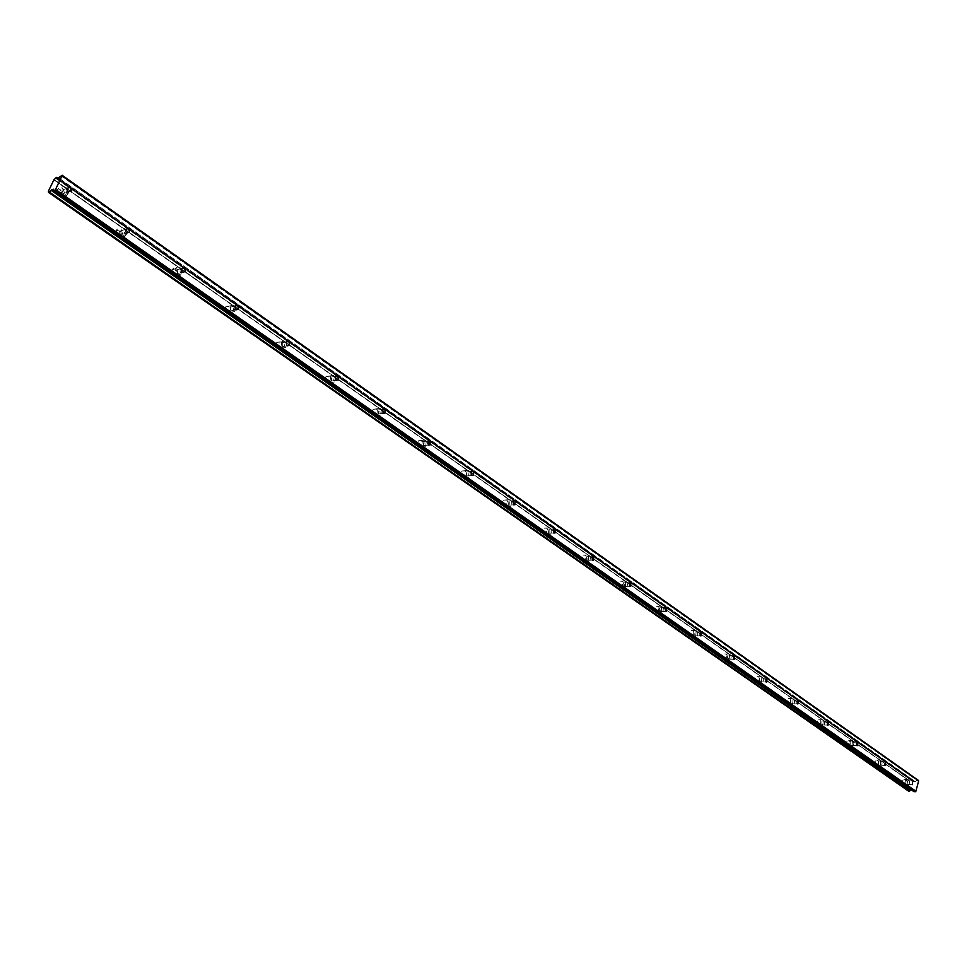 <?xml version="1.0" encoding="UTF-8"?>
<svg xmlns="http://www.w3.org/2000/svg" width="967" height="967" viewBox="0 0 967 967"><rect width="100%" height="100%" fill="white"/><g stroke="black" fill="none" stroke-linecap="round" stroke-linejoin="round"><path stroke-width="0.73" stroke-dasharray="4.83 3.63" d="M907.155 784.297L907.517 780.732L907.155 784.297M63.181 193.581L66.675 192.493L65.381 189.073L61.888 190.161L63.181 193.581M121.612 234.485L124.876 233.579L123.716 230.037L120.44 230.944L121.612 234.485M177.457 273.564L180.491 272.839L179.463 269.177L176.417 269.914L177.457 273.564M230.883 310.963L233.676 310.383L232.781 306.624L229.977 307.216L230.883 310.963M282.026 346.754L284.6 346.319L283.851 342.487L281.264 342.922L282.026 346.754M331.04 381.058L333.397 380.756L332.781 376.852L330.412 377.166L331.04 381.058M378.061 413.973L380.212 413.767L379.729 409.815L377.565 410.032L378.061 413.973M423.208 445.569L425.154 445.449L424.791 441.472L422.833 441.605L423.208 445.569M466.577 475.921L468.354 475.873L468.101 471.884L466.312 471.944L466.577 475.921M508.279 505.112L509.887 505.112L509.742 501.124L508.122 501.136L508.279 505.112M548.41 533.204L549.872 533.24L549.812 529.263L548.337 529.227L548.41 533.204M587.066 560.256L588.383 560.316L588.407 556.363L587.066 556.303L587.066 560.256M624.307 586.316L625.516 586.413L625.589 582.485L624.38 582.4L624.307 586.316M660.219 611.458L661.319 611.567L661.452 607.675L660.352 607.566L660.219 611.458M694.874 635.718L695.877 635.827L696.059 631.971L695.055 631.862L694.874 635.718M728.332 659.131L729.251 659.252L729.481 655.445L728.55 655.312L728.332 659.131M760.666 681.759L761.5 681.892L761.766 678.109L760.92 677.988L760.666 681.759M791.913 703.638L792.686 703.758L792.976 700.035L792.203 699.903L791.913 703.638M822.143 724.791L822.857 724.924L823.159 721.237L822.446 721.104L822.143 724.791M851.395 745.267L852.048 745.388L852.374 741.749L851.722 741.616L851.395 745.267M879.716 765.09L880.321 765.211L880.671 761.621L880.055 761.488L879.716 765.09M904.834 779.499C906.405 781.868 906.2 783.838 904.242 785.409L903.299 785.204C901.74 782.847 901.933 780.865 903.891 779.293L904.834 779.499M908.388 779.716C909.947 782.098 909.754 784.068 907.783 785.651L906.853 785.434C905.281 783.077 905.487 781.094 907.445 779.511L908.388 779.716M62.94 188.698L65.079 194.415C63.907 197.063 61.973 197.655 59.265 196.204L57.101 190.535C58.262 187.852 60.208 187.235 62.94 188.698M68.427 192.264L68.258 193.291C67.098 195.938 65.152 196.543 62.444 195.092L60.28 189.399C61.441 186.704 63.387 186.099 66.119 187.562L68.439 191.877M121.165 229.566L123.099 235.465C121.89 237.797 120.077 238.293 117.672 236.963L115.714 231.089C116.922 228.732 118.736 228.224 121.165 229.566M126.617 233.192L126.351 234.473C125.142 236.806 123.329 237.302 120.911 235.972L118.953 230.073C120.162 227.716 121.987 227.209 124.417 228.55L126.629 233.047M176.816 268.621L178.52 274.701L176.743 276.417L174.689 276.489L173.48 275.909L171.751 269.853L173.927 267.992L176.816 268.621M180.128 267.714L181.832 273.83L180.055 275.535L178.001 275.607L176.792 275.039L175.051 268.959L177.239 267.097L180.128 267.714M230.061 305.983L231.536 312.232L226.882 313.175L225.371 306.95L230.061 305.983M233.422 305.185L234.896 311.459L230.243 312.401L228.732 306.164L233.422 305.185M281.046 341.762L282.775 344.228L282.727 347.286L282.291 348.144L278.012 348.857L276.284 346.404L276.308 343.345L276.743 342.499L281.046 341.762M284.455 341.061L286.184 343.539L286.135 346.609L285.7 347.467L281.421 348.18L279.681 345.715L279.898 342.209L284.455 341.061M329.916 376.054L331.621 378.593L331.427 381.711L330.932 382.545L327.015 383.053L325.323 380.527L325.48 377.42L325.976 376.586L329.916 376.054M333.361 375.45L335.065 378L334.884 381.119L334.377 381.953L330.46 382.473L328.756 379.934L328.925 376.816L329.409 375.982L333.361 375.45M376.804 408.956L378.472 411.555L378.351 414.239L377.601 415.52L374.036 415.858L372.525 413.803L372.464 410.588L373.202 409.319L376.804 408.956M380.273 408.437L381.953 411.048L381.832 413.743L381.083 415.012L377.505 415.363L375.994 413.296L375.933 410.081L376.683 408.799L380.273 408.437M421.817 440.541C423.872 442.632 424.078 444.832 422.422 447.153L419.17 447.358C417.115 445.291 416.91 443.091 418.542 440.759L421.817 440.541M425.323 440.106C427.378 442.197 427.583 444.409 425.927 446.73L422.676 446.935C420.621 444.856 420.415 442.656 422.047 440.323L425.323 440.106M465.079 470.905C467.121 473.056 467.254 475.268 465.49 477.529L462.54 477.625C460.497 475.486 460.352 473.286 462.105 471.002L465.079 470.905M468.608 470.53C470.651 472.694 470.784 474.906 469.019 477.178L466.07 477.275C464.027 475.135 463.882 472.923 465.623 470.639L468.608 470.53M506.684 500.096C508.702 502.308 508.787 504.52 506.926 506.732L504.254 506.732C502.224 504.532 502.139 502.332 503.976 500.108L506.684 500.096M510.225 499.794C512.244 502.006 512.329 504.23 510.479 506.442L507.796 506.442C505.765 504.242 505.681 502.03 507.518 499.806L510.225 499.794M546.718 528.187C548.712 530.448 548.748 532.648 546.826 534.799L544.385 534.739C542.39 532.503 542.354 530.303 544.264 528.139L546.718 528.187M550.283 527.958C552.278 530.218 552.302 532.43 550.38 534.582L547.951 534.521C545.944 532.273 545.908 530.061 547.818 527.897L550.283 527.958M585.277 555.251C587.247 557.548 587.235 559.736 585.253 561.827L583.041 561.718C581.082 559.434 581.082 557.246 583.053 555.143L585.277 555.251M588.855 555.07C590.813 557.379 590.801 559.567 588.818 561.67L586.606 561.549C584.648 559.264 584.648 557.065 586.618 554.961L588.855 555.07M622.446 581.336C624.38 583.657 624.331 585.833 622.313 587.863L620.294 587.718C618.36 585.398 618.409 583.222 620.415 581.179L622.446 581.336M626.024 581.203C627.958 583.536 627.909 585.724 625.879 587.755L623.872 587.598C621.938 585.277 621.986 583.101 623.993 581.058L626.024 581.203M658.285 606.478C660.183 608.835 660.098 610.999 658.056 612.957L656.218 612.788C654.333 610.443 654.405 608.279 656.436 606.309L658.285 606.478M661.863 606.406C663.761 608.763 663.688 610.926 661.633 612.897L659.808 612.715C657.911 610.37 657.983 608.207 660.014 606.236L661.863 606.406M692.88 630.762C694.729 633.131 694.632 635.271 692.565 637.168L690.897 636.975C689.036 634.618 689.133 632.478 691.187 630.557L692.88 630.762M696.458 630.726C698.319 633.107 698.21 635.246 696.143 637.156L694.475 636.963C692.626 634.594 692.723 632.454 694.777 630.532L696.458 630.726M726.277 654.2C728.091 656.581 727.97 658.696 725.903 660.546L724.368 660.34C722.554 657.959 722.675 655.844 724.73 653.982L726.277 654.2M729.867 654.212C731.668 656.605 731.548 658.72 729.481 660.57L727.958 660.364C726.132 657.983 726.253 655.868 728.32 654.006L729.867 654.212M758.551 676.84C760.328 679.233 760.183 681.324 758.116 683.125L756.714 682.907C754.937 680.526 755.082 678.435 757.137 676.622L758.551 676.84M762.129 676.9C763.906 679.293 763.761 681.397 761.694 683.198L760.292 682.98C758.527 680.587 758.66 678.496 760.715 676.682L762.129 676.9M789.749 698.742C791.477 701.135 791.32 703.202 789.265 704.943L787.984 704.725C786.256 702.344 786.413 700.277 788.456 698.525L789.749 698.742M793.327 698.827C795.055 701.232 794.898 703.299 792.843 705.052L791.562 704.834C789.821 702.441 789.979 700.374 792.033 698.609L793.327 698.827M819.931 719.919C821.624 722.313 821.442 724.356 819.412 726.048L818.227 725.83C816.535 723.449 816.704 721.406 818.735 719.702L819.931 719.919M823.509 720.052C825.189 722.446 825.02 724.488 822.977 726.193L821.793 725.975C820.113 723.582 820.282 721.539 822.313 719.823L823.509 720.052M849.147 740.42C850.791 742.801 850.609 744.82 848.591 746.476L847.503 746.258C845.847 743.877 846.028 741.858 848.047 740.202L849.147 740.42M852.713 740.577C854.357 742.97 854.175 745.001 852.157 746.657L851.069 746.439C849.413 744.046 849.594 742.027 851.601 740.359L852.713 740.577M877.432 760.267C879.039 762.649 878.846 764.643 876.851 766.251L875.848 766.045C874.241 763.664 874.422 761.67 876.416 760.05L877.432 760.267M880.985 760.461C882.593 762.842 882.4 764.849 880.405 766.456L879.402 766.251C877.794 763.87 877.988 761.863 879.97 760.243L880.985 760.461M54.164 179.584L909.935 781.094L54.019 179.705M911.518 789.942L912.993 790.075L913.9 791.598M908.509 791.296L48.543 192.397M48.362 191.188L907.832 790.027L908.231 791.091M907.481 789.846L909.802 781.155M55.723 177.819L911.18 780.055L909.935 781.094M911.18 780.055L57.96 178.448L912.171 780.115L912.546 781.167L56.545 178.605M57.017 178.786L912.546 781.167M912.969 781.36L915.145 781.662L916.897 780.296L60.897 175.789M918.312 780.321L916.897 780.296M907.578 789.918L48.713 191.442L907.517 789.906M48.555 192.203L908.158 790.909M48.35 191.091L907.421 789.749M909.693 781.239L53.886 179.862M911.011 780.224L55.506 178.085M912.86 781.288L56.775 178.629M61.066 175.656L917.067 780.236M911.567 779.898L56.146 177.469M56.424 177.36L911.881 779.91M913.041 790.124L53.366 189.278L912.921 790.039M57.778 178.508L912.232 780.296M913.029 781.469L56.932 178.822L913.15 781.541M915.145 781.662L58.733 178.158M58.902 178.025L915.314 781.614M912.534 784.733L907.723 784.418M67.968 192.034L66.675 192.493M126.459 233.095L124.876 233.579M182.376 272.331L180.491 272.839M235.875 309.875L233.676 310.383M287.09 345.823L284.6 346.319M336.178 380.273L333.397 380.756M383.27 413.32L380.212 413.767M428.466 445.038L425.154 445.449M471.896 475.51L468.354 475.873M513.634 504.81L509.887 505.112M553.801 532.986L549.872 533.24M592.481 560.123L588.383 560.316M629.735 586.28L625.516 586.413M665.659 611.482L661.319 611.567M700.326 635.803L695.877 635.827M733.784 659.289L729.251 659.252M766.106 681.977L761.5 681.892M797.352 703.903L792.686 703.758M827.559 725.105L822.857 724.924M856.798 745.617L852.048 745.388M885.107 765.489L880.321 765.211M907.783 785.651L904.242 785.409M68.258 193.291L65.079 194.415M126.351 234.473L123.099 235.465M181.832 273.83L178.52 274.701M234.896 311.459L231.536 312.232M285.7 347.467L282.291 348.144M334.377 381.953L330.932 382.545M381.083 415.012L377.601 415.52M425.927 446.73L422.422 447.153M469.019 477.178L465.49 477.529M510.479 506.442L506.926 506.732M550.38 534.582L546.826 534.799M588.818 561.67L585.253 561.827M625.879 587.755L622.313 587.863M661.633 612.897L658.056 612.957M696.143 637.156L692.565 637.168M729.481 660.57L725.903 660.546M761.694 683.198L758.116 683.125M792.843 705.052L789.265 704.943M822.977 726.193L819.412 726.048M852.157 746.657L848.591 746.476M880.405 766.456L876.851 766.251M912.679 781.07L907.517 780.732M66.518 188.505L61.888 190.161M125.19 229.469L120.44 230.944M181.252 268.621L176.417 269.914M234.884 306.055L229.977 307.216M286.232 341.919L281.264 342.922M335.44 376.296L330.412 377.166M382.642 409.283L377.565 410.032M427.946 440.964L422.833 441.605M471.461 471.413L466.312 471.944M513.296 500.701L508.122 501.136M553.535 528.889L548.337 529.227M592.275 556.037L587.066 556.303M629.602 582.219L624.38 582.4M665.574 607.457L660.352 607.566M700.277 631.814L695.055 631.862M733.784 655.336L728.55 655.312M766.142 678.072L760.92 677.988M797.412 700.035L792.203 699.903M827.655 721.297L822.446 721.104M856.919 741.858L851.722 741.616M885.252 761.778L880.055 761.488M907.832 790.027L48.616 191.273M912.993 790.075L53.342 189.23M908.218 791.091L48.688 192.506M907.445 779.511L903.891 779.293M60.28 189.399L57.101 190.535M118.953 230.073L115.714 231.089M175.051 268.959L171.751 269.853M228.732 306.164L225.371 306.95M280.14 341.798L276.743 342.499M329.409 375.982L325.976 376.586M376.683 408.799L373.202 409.319M422.047 440.323L418.542 440.759M465.623 470.639L462.105 471.002M507.518 499.806L503.976 500.108M547.818 527.897L544.264 528.139M586.618 554.961L583.053 555.143M623.993 581.058L620.415 581.179M660.014 606.236L656.436 606.309M694.777 630.532L691.187 630.557M728.32 654.006L724.73 653.982M760.715 676.682L757.137 676.622M792.033 698.609L788.456 698.525M822.313 719.823L818.735 719.702M851.601 740.359L848.047 740.202M879.97 760.243L876.416 760.05M912.933 781.312L57.041 178.786M913.078 781.517L56.884 178.81"/><path stroke-width="1.45" d="M912.328 784.636L912.679 781.07L912.328 784.636M67.823 191.937L71.316 190.862L70.035 187.417L66.518 188.505L67.823 191.937M126.363 233.023L129.626 232.128L128.466 228.563L125.19 229.469L126.363 233.023M182.292 272.283L185.326 271.546L184.298 267.871L181.252 268.621L182.292 272.283M235.791 309.827L238.583 309.247L237.701 305.475L234.884 306.055L235.791 309.827M286.994 345.763L289.58 345.328L288.819 341.484L286.232 341.919L286.994 345.763M336.069 380.2L338.426 379.898L337.809 375.982L335.44 376.296L336.069 380.2M383.137 413.235L385.289 413.03L384.806 409.065L382.642 409.283L383.137 413.235M428.321 444.941L430.279 444.82L429.904 440.831L427.946 440.964L428.321 444.941M471.727 475.401L473.504 475.353L473.25 471.352L471.461 471.413L471.727 475.401M513.453 504.689L515.06 504.689L514.915 500.688L513.296 500.701L513.453 504.689M553.607 532.877L555.07 532.914L555.01 528.925L553.535 528.889L553.607 532.877M592.263 560.002L593.593 560.074L593.617 556.11L592.275 556.037L592.263 560.002M629.529 586.147L630.738 586.244L630.81 582.303L629.602 582.219L629.529 586.147M665.441 611.362L666.541 611.47L666.686 607.566L665.574 607.457L665.441 611.362M700.108 635.682L701.111 635.803L701.293 631.934L700.277 631.814L700.108 635.682M733.566 659.168L734.485 659.289L734.702 655.469L733.784 655.336L733.566 659.168M765.888 681.856L766.734 681.989L766.988 678.193L766.142 678.072L765.888 681.856M797.134 703.783L797.908 703.916L798.198 700.168L797.412 700.035L797.134 703.783M827.353 724.996L828.066 725.117L828.368 721.43L827.655 721.297L827.353 724.996M856.593 745.509L857.245 745.642L857.584 741.991L856.919 741.858L856.593 745.509M884.902 765.381L885.506 765.513L885.252 761.778L884.902 765.381M48.374 191.236L53.886 179.862L56.424 177.36L57.778 178.508M62.275 175.801L918.65 780.889L915.894 791.248L55.542 189.496L62.214 175.317L918.372 780.393L62.214 175.317M48.688 192.506L49.426 192.082L909.222 791.163L911.518 789.942M909.222 791.163L48.725 192.53M918.372 780.393L62.263 175.716M915.809 791.32L54.877 190.245L55.433 189.617L915.894 791.248M53.62 190.777L913.936 791.647L915.362 791.695M910.648 790.051L51.191 190.161L53.342 189.23L53.584 190.765L54.756 190.366L915.278 791.755M62.19 175.245L57.017 178.786M56.594 177.686L56.848 178.677M48.423 191.236L48.531 192.397M909.379 790.994L49.426 192.082M49.643 191.817L51.033 190.294L910.503 790.112M914.02 791.671L53.644 190.765M908.835 791.32L49.015 192.433M910.926 789.906L51.505 189.87M910.769 789.966L51.336 190.003M57.96 178.448L56.606 177.493L57.96 178.448M71.316 190.862L67.968 192.034M129.626 232.128L126.459 233.095M185.326 271.546L182.376 272.331M238.583 309.247L235.875 309.875M289.58 345.328L287.09 345.823M338.426 379.898L336.178 380.273M385.289 413.03L383.27 413.32M430.279 444.82L428.466 445.038M473.504 475.353L471.896 475.51M515.06 504.689L513.634 504.81M555.07 532.914L553.801 532.986M593.593 560.074L592.481 560.123M630.738 586.244L629.735 586.28M666.541 611.47L665.659 611.482M701.111 635.803L700.326 635.803M734.485 659.289L733.784 659.289M766.734 681.989L766.106 681.977M913.936 791.647L53.584 190.765"/></g></svg>

